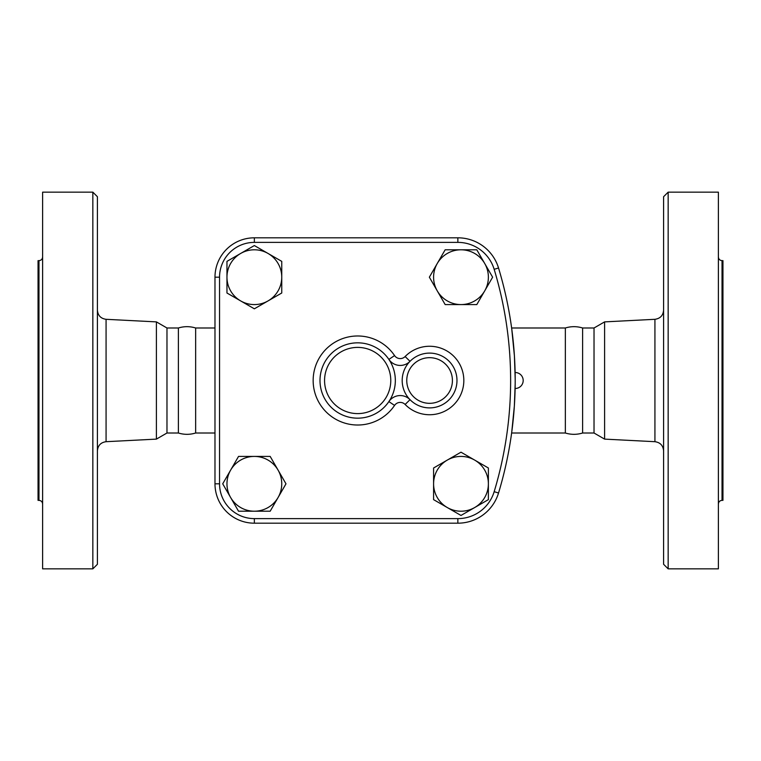 <?xml version="1.0" encoding="UTF-8"?>
<svg xmlns="http://www.w3.org/2000/svg" width="761" height="761" viewBox="0 0 761 761"><rect width="100%" height="100%" fill="white"/><g stroke="black" fill="none" stroke-linecap="round" stroke-linejoin="round"><path stroke-width="1.14" d="M92.842 380.5L92.842 192.153L97.408 196.719L97.408 564.282L92.842 568.847L92.842 380.5M92.842 568.847L42.616 568.847L42.616 192.153L92.842 192.153M214.983 433.009L195.644 433.009C189.889 434.769 184.143 434.769 178.388 433.009L166.973 433.009L156.395 439.116L156.395 321.884L106.074 319.306L106.074 441.694C100.775 442.445 97.884 445.489 97.408 450.816M38.963 260.642L38.963 500.358L38.05 500.358L38.05 260.642L38.963 260.642C41.18 260.424 42.397 259.206 42.616 256.99M195.644 433.009L195.644 327.991C189.889 326.231 184.143 326.231 178.388 327.991L166.973 327.991L156.395 321.884M178.388 433.009L178.388 327.991M166.973 433.009L166.973 327.991M474.683 460.091A27.396 27.396 0 0 0 433.589 483.815A27.396 27.396 0 0 0 474.683 507.539A27.396 27.396 0 0 0 474.683 460.091L488.381 467.996L488.381 499.635L460.985 515.454L433.589 499.635L433.589 467.996L460.985 452.186L474.683 460.091M254.355 456.419A27.396 27.396 0 0 0 230.631 470.117L238.535 456.419L270.174 456.419L278.079 470.117A27.396 27.396 0 0 0 254.355 456.419M230.631 470.117A27.396 27.396 0 0 0 254.355 511.211A27.396 27.396 0 0 0 278.079 470.117L285.984 483.815L270.174 511.211L238.535 511.211L222.716 483.815L230.631 470.117M214.983 277.185L214.983 483.815L214.983 277.185A39.372 39.372 0 0 1 254.355 237.812L457.856 237.812L254.355 237.812L254.355 242.379L457.856 242.379A37.936 37.936 0 0 1 494.165 269.318A383.544 383.544 0 0 1 494.165 491.682A37.936 37.936 0 0 1 457.856 518.622L254.355 518.622A34.806 34.806 0 0 1 219.549 483.815L219.549 277.185L214.983 277.185M668.158 380.5L668.158 192.153L663.592 196.719L663.592 564.282L668.158 568.847L668.158 380.5M668.158 568.847L718.384 568.847L718.384 192.153L668.158 192.153M604.605 321.884L594.027 327.991L594.027 433.009L604.605 439.116L604.605 321.884L654.926 319.306L654.926 441.694C660.225 442.445 663.116 445.489 663.592 450.816M722.037 260.642L722.037 500.358L722.95 500.358L722.95 260.642L722.037 260.642C719.82 260.424 718.603 259.206 718.384 256.99M565.356 380.5L565.356 327.991C571.111 326.231 576.857 326.231 582.612 327.991L582.612 433.009C576.857 434.769 571.111 434.769 565.356 433.009L565.356 380.5M515.197 380.5C515.111 370.179 515.111 370.179 515.197 380.5C515.111 390.821 515.111 390.821 515.197 380.5L515.197 382.307M515.187 383.772L515.178 384.514M515.159 386.141L515.14 386.921M515.13 387.758L515.121 388.424M515.111 388.471L515.111 388.49A7.991 7.991 0 0 0 523.188 380.5A7.991 7.991 0 0 0 515.111 372.51L515.159 374.869M515.159 375.049L515.178 376.486M515.187 377.228L515.197 378.693M268.053 253.461L281.751 261.365L281.751 277.185A27.396 27.396 0 0 0 240.657 253.461L254.355 245.546L268.053 253.461M281.751 293.004L268.053 300.909A27.396 27.396 0 0 0 281.751 277.185L281.751 293.004M254.355 308.814L240.657 300.909A27.396 27.396 0 0 0 268.053 300.909L254.355 308.814M226.959 277.185L226.959 261.365L240.657 253.461A27.396 27.396 0 0 0 240.657 300.909L226.959 293.004L226.959 277.185M484.709 290.883L476.805 304.581L460.985 304.581A27.396 27.396 0 0 0 484.709 263.487L492.624 277.185L484.709 290.883M445.166 304.581L437.261 290.883A27.396 27.396 0 0 0 460.985 304.581L445.166 304.581M429.356 277.185L437.261 263.487A27.396 27.396 0 0 0 437.261 290.883L429.356 277.185M460.985 249.789L476.805 249.789L484.709 263.487A27.396 27.396 0 0 0 437.261 263.487L445.166 249.789L460.985 249.789M457.856 518.622L457.856 523.188L254.355 523.188L457.856 523.188A42.502 42.502 0 0 0 498.531 493.004A388.11 388.11 0 0 0 498.531 267.996A42.502 42.502 0 0 0 457.856 237.812L457.856 242.379M405.128 356.538L410.017 361.323A27.396 27.396 0 0 0 419.225 405.86A27.396 27.396 0 0 0 456.981 380.5A27.396 27.396 0 0 0 410.017 361.323A13.698 13.698 0 0 1 388.881 359.411L394.559 355.577A44.518 44.518 0 0 0 328.257 347.083A44.518 44.518 0 0 0 328.257 413.917A44.518 44.518 0 0 0 394.559 405.423L388.881 401.589A37.67 37.67 0 0 0 345.627 344.809A37.67 37.67 0 0 0 327.706 403.33A37.67 37.67 0 0 0 388.881 401.589A13.698 13.698 0 0 1 410.017 399.677L405.128 404.462A34.245 34.245 0 0 0 453.718 404.795A34.245 34.245 0 0 0 453.718 356.205A34.245 34.245 0 0 0 405.128 356.538A6.849 6.849 0 0 1 394.559 355.577M219.549 483.815L214.983 483.815A39.372 39.372 0 0 0 254.355 523.188L254.355 518.622M515.197 378.997L514.417 355.929L511.734 328.79M511.734 432.21L514.35 406.089L515.187 383.734M395.34 380.5A37.67 37.67 0 0 0 345.627 344.809A37.67 37.67 0 0 0 327.706 403.33A37.67 37.67 0 0 0 395.34 380.5M394.559 405.423A6.849 6.849 0 0 1 405.128 404.462M219.549 277.185A34.806 34.806 0 0 1 254.355 242.379M452.415 380.5A22.83 22.83 0 0 1 418.17 400.267A22.83 22.83 0 0 1 418.17 360.733A22.83 22.83 0 0 1 452.415 380.5M390.774 380.5A33.103 33.103 0 0 1 341.118 409.171A33.103 33.103 0 0 1 341.118 351.829A33.103 33.103 0 0 1 390.774 380.5M498.531 493.004L494.165 491.682M498.531 267.996L494.165 269.318M106.074 319.306C100.775 318.555 97.884 315.511 97.408 310.184M156.395 439.116L106.074 441.694M38.963 500.358C41.18 500.576 42.397 501.794 42.616 504.01M654.926 319.306C660.225 318.555 663.116 315.511 663.592 310.184M604.605 439.116L654.926 441.694M722.037 500.358C719.82 500.576 718.603 501.794 718.384 504.01M594.027 327.991L582.612 327.991M594.027 433.009L582.612 433.009M214.983 327.991L195.644 327.991M565.356 327.991L511.63 327.991M565.356 433.009L511.63 433.009"/></g></svg>
